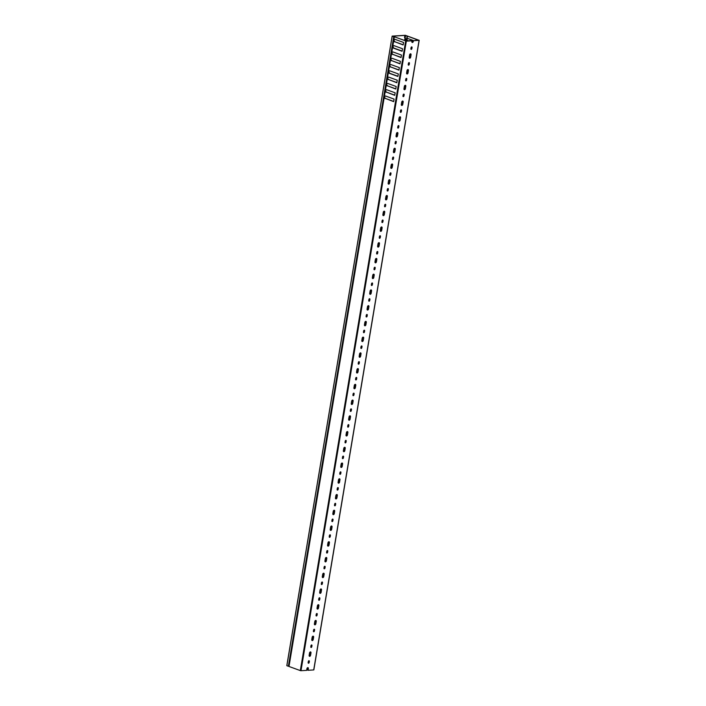 <?xml version="1.0" encoding="UTF-8"?>
<svg xmlns="http://www.w3.org/2000/svg" width="706" height="706" viewBox="0 0 706 706"><rect width="100%" height="100%" fill="white"/><g stroke="black" fill="none" stroke-linecap="round" stroke-linejoin="round"><path stroke-width="1.06" d="M405.985 35.6L418.137 40.083L413.425 40.719L419.196 40.33L405.368 35.3L392.157 36.103L286.857 665.696L288.383 666.252L393.727 36.694L392.201 36.138L286.857 665.696M405.968 35.688L405.465 35.494M405.015 38.195L404.714 39.986M405.482 35.388L392.545 36.174L394.001 36.712L288.383 666.252M393.727 36.694L288.648 666.279M403.638 94.145A0.732 0.477 -70 0 1 403.691 94.622L403.514 95.725A0.732 0.477 -70 0 1 403.029 96.431M403.779 94.11A0.732 0.477 -70 0 1 404.159 94.789L403.973 95.892A0.732 0.477 -70 0 1 402.967 95.954L403.152 94.851A0.732 0.477 -70 0 1 403.779 94.11M404.776 85.541A1.059 0.688 -70 0 1 404.759 85.903L404.361 88.259A1.059 0.688 -70 0 1 403.947 89.088M405.253 85.302A1.059 0.688 -70 0 1 405.8 86.282L405.412 88.638A1.059 0.688 -70 0 1 403.956 88.727L404.353 86.37A1.059 0.688 -70 0 1 405.253 85.302M406.277 78.41A0.732 0.477 -70 0 1 406.329 78.887L406.144 79.981A0.732 0.477 -70 0 1 405.659 80.687M406.409 78.375A0.732 0.477 -70 0 1 406.788 79.054L406.612 80.157A0.732 0.477 -70 0 1 405.606 80.21L405.791 79.116A0.732 0.477 -70 0 1 406.409 78.375M408.906 62.666A0.732 0.477 -70 0 1 408.959 63.143L408.774 64.246A0.732 0.477 -70 0 1 408.289 64.952M409.039 62.631A0.732 0.477 -70 0 1 409.427 63.311L409.242 64.414A0.732 0.477 -70 0 1 408.236 64.475L408.421 63.372A0.732 0.477 -70 0 1 409.039 62.631M407.821 69.567A1.059 0.688 -70 0 1 407.971 70.371L407.583 72.736A1.059 0.688 -70 0 1 406.744 73.795M407.883 69.559A1.059 0.688 -70 0 1 408.439 70.538L408.042 72.903A1.059 0.688 -70 0 1 406.594 72.992L406.991 70.626A1.059 0.688 -70 0 1 407.883 69.559M402.552 101.046A1.059 0.688 -70 0 1 402.702 101.849L402.314 104.206A1.059 0.688 -70 0 1 401.476 105.265M402.614 101.037A1.059 0.688 -70 0 1 403.17 102.017L402.773 104.382A1.059 0.688 -70 0 1 401.326 104.462L401.723 102.105A1.059 0.688 -70 0 1 402.614 101.037M401.008 109.889A0.732 0.477 -70 0 1 401.061 110.365L400.876 111.46A0.732 0.477 -70 0 1 400.39 112.166M401.14 109.854A0.732 0.477 -70 0 1 401.529 110.533L401.343 111.636A0.732 0.477 -70 0 1 400.337 111.689L400.523 110.595A0.732 0.477 -70 0 1 401.14 109.854M399.508 117.019A1.059 0.688 -70 0 1 399.49 117.381L399.093 119.738A1.059 0.688 -70 0 1 398.678 120.567M399.984 116.781A1.059 0.688 -70 0 1 400.54 117.761L400.143 120.117A1.059 0.688 -70 0 1 398.687 120.205L399.084 117.84A1.059 0.688 -70 0 1 399.984 116.781M398.369 125.624A0.732 0.477 -70 0 1 398.431 126.1L398.246 127.204A0.732 0.477 -70 0 1 397.76 127.91M398.511 125.589A0.732 0.477 -70 0 1 398.89 126.268L398.705 127.371A0.732 0.477 -70 0 1 397.699 127.433L397.884 126.33A0.732 0.477 -70 0 1 398.511 125.589M397.284 132.525A1.059 0.688 -70 0 1 397.443 133.328L397.046 135.684A1.059 0.688 -70 0 1 396.216 136.743M397.346 132.516A1.059 0.688 -70 0 1 397.902 133.496L397.504 135.861A1.059 0.688 -70 0 1 396.057 135.94L396.454 133.584A1.059 0.688 -70 0 1 397.346 132.516M395.739 141.359A0.732 0.477 -70 0 1 395.792 141.835L395.607 142.939A0.732 0.477 -70 0 1 395.122 143.645M395.872 141.332A0.732 0.477 -70 0 1 396.26 142.012L396.075 143.106A0.732 0.477 -70 0 1 395.069 143.168L395.254 142.065A0.732 0.477 -70 0 1 395.872 141.332M394.239 148.489A1.059 0.688 -70 0 1 394.222 148.851L393.833 151.216A1.059 0.688 -70 0 1 393.41 152.046M394.716 148.251A1.059 0.688 -70 0 1 395.272 149.231L394.875 151.596A1.059 0.688 -70 0 1 393.427 151.684L393.816 149.319A1.059 0.688 -70 0 1 394.716 148.251M393.101 157.103A0.732 0.477 -70 0 1 393.163 157.579L392.977 158.682A0.732 0.477 -70 0 1 392.492 159.388M393.242 157.067A0.732 0.477 -70 0 1 393.621 157.747L393.436 158.85A0.732 0.477 -70 0 1 392.439 158.912L392.615 157.809A0.732 0.477 -70 0 1 393.242 157.067M392.015 164.004A1.059 0.688 -70 0 1 392.174 164.807L391.777 167.163A1.059 0.688 -70 0 1 390.947 168.222M392.077 163.995A1.059 0.688 -70 0 1 392.633 164.975L392.236 167.331A1.059 0.688 -70 0 1 390.789 167.419L391.186 165.063A1.059 0.688 -70 0 1 392.077 163.995M390.471 172.838A0.732 0.477 -70 0 1 390.524 173.314L390.339 174.417A0.732 0.477 -70 0 1 389.853 175.123M390.603 172.811A0.732 0.477 -70 0 1 390.992 173.482L390.806 174.585A0.732 0.477 -70 0 1 389.8 174.647L389.986 173.544A0.732 0.477 -70 0 1 390.603 172.811M388.971 179.968A1.059 0.688 -70 0 1 388.953 180.33L388.565 182.695A1.059 0.688 -70 0 1 388.141 183.525M389.447 179.73A1.059 0.688 -70 0 1 390.003 180.71L389.606 183.075A1.059 0.688 -70 0 1 388.159 183.163L388.547 180.798A1.059 0.688 -70 0 1 389.447 179.73M387.832 188.581A0.732 0.477 -70 0 1 387.894 189.058L387.709 190.161A0.732 0.477 -70 0 1 387.223 190.867M387.973 188.546A0.732 0.477 -70 0 1 388.353 189.226L388.168 190.329A0.732 0.477 -70 0 1 387.17 190.391L387.356 189.287A0.732 0.477 -70 0 1 387.973 188.546M386.747 195.483A1.059 0.688 -70 0 1 386.906 196.286L386.509 198.642A1.059 0.688 -70 0 1 385.679 199.701M386.817 195.474A1.059 0.688 -70 0 1 387.365 196.453L386.976 198.81A1.059 0.688 -70 0 1 385.52 198.898L385.917 196.542A1.059 0.688 -70 0 1 386.817 195.474M385.202 204.316A0.732 0.477 -70 0 1 385.255 204.793L385.07 205.896A0.732 0.477 -70 0 1 384.585 206.602M385.335 204.29A0.732 0.477 -70 0 1 385.723 204.961L385.538 206.064A0.732 0.477 -70 0 1 384.532 206.126L384.717 205.022A0.732 0.477 -70 0 1 385.335 204.29M383.702 211.447A1.059 0.688 -70 0 1 383.693 211.809L383.296 214.174A1.059 0.688 -70 0 1 382.873 215.003M384.179 211.209A1.059 0.688 -70 0 1 384.735 212.188L384.338 214.553A1.059 0.688 -70 0 1 382.89 214.642L383.287 212.277A1.059 0.688 -70 0 1 384.179 211.209M382.573 220.06A0.732 0.477 -70 0 1 382.626 220.537L382.44 221.64A0.732 0.477 -70 0 1 381.955 222.346M382.705 220.025A0.732 0.477 -70 0 1 383.084 220.704L382.908 221.808A0.732 0.477 -70 0 1 381.902 221.869L382.087 220.766A0.732 0.477 -70 0 1 382.705 220.025M381.478 226.961A1.059 0.688 -70 0 1 381.637 227.764L381.24 230.121A1.059 0.688 -70 0 1 380.41 231.18M381.549 226.953A1.059 0.688 -70 0 1 382.096 227.932L381.708 230.288A1.059 0.688 -70 0 1 380.252 230.377L380.649 228.02A1.059 0.688 -70 0 1 381.549 226.953M379.934 235.795A0.732 0.477 -70 0 1 379.987 236.272L379.802 237.375A0.732 0.477 -70 0 1 379.325 238.081M380.075 235.76A0.732 0.477 -70 0 1 380.455 236.439L380.269 237.543A0.732 0.477 -70 0 1 379.263 237.604L379.449 236.501A0.732 0.477 -70 0 1 380.075 235.76M378.434 242.926A1.059 0.688 -70 0 1 378.425 243.288L378.028 245.653A1.059 0.688 -70 0 1 377.604 246.482M378.91 242.688A1.059 0.688 -70 0 1 379.466 243.667L379.069 246.032A1.059 0.688 -70 0 1 377.622 246.12L378.019 243.755A1.059 0.688 -70 0 1 378.91 242.688M377.304 251.539A0.732 0.477 -70 0 1 377.357 252.016L377.172 253.11A0.732 0.477 -70 0 1 376.686 253.816M377.436 251.504A0.732 0.477 -70 0 1 377.825 252.183L377.639 253.286A0.732 0.477 -70 0 1 376.633 253.339L376.819 252.245A0.732 0.477 -70 0 1 377.436 251.504M376.21 258.44A1.059 0.688 -70 0 1 376.369 259.243L375.971 261.599A1.059 0.688 -70 0 1 375.142 262.658M376.28 258.431A1.059 0.688 -70 0 1 376.836 259.411L376.439 261.767A1.059 0.688 -70 0 1 374.983 261.855L375.38 259.499A1.059 0.688 -70 0 1 376.28 258.431M374.665 267.274A0.732 0.477 -70 0 1 374.718 267.75L374.542 268.854A0.732 0.477 -70 0 1 374.056 269.56M374.807 267.239A0.732 0.477 -70 0 1 375.186 267.918L375.001 269.021A0.732 0.477 -70 0 1 373.995 269.083L374.18 267.98A0.732 0.477 -70 0 1 374.807 267.239M373.165 274.405A1.059 0.688 -70 0 1 373.156 274.766L372.759 277.131A1.059 0.688 -70 0 1 372.336 277.952M373.642 274.166A1.059 0.688 -70 0 1 374.198 275.146L373.801 277.511A1.059 0.688 -70 0 1 372.353 277.59L372.75 275.234A1.059 0.688 -70 0 1 373.642 274.166M372.036 283.018A0.732 0.477 -70 0 1 372.088 283.494L371.903 284.589A0.732 0.477 -70 0 1 371.418 285.295M372.168 282.982A0.732 0.477 -70 0 1 372.556 283.662L372.371 284.765A0.732 0.477 -70 0 1 371.365 284.818L371.55 283.724A0.732 0.477 -70 0 1 372.168 282.982M370.95 289.91A1.059 0.688 -70 0 1 371.1 290.713L370.703 293.078A1.059 0.688 -70 0 1 369.873 294.137M371.012 289.91A1.059 0.688 -70 0 1 371.568 290.89L371.171 293.246A1.059 0.688 -70 0 1 369.723 293.334L370.112 290.969A1.059 0.688 -70 0 1 371.012 289.91M369.397 298.753A0.732 0.477 -70 0 1 369.459 299.229L369.273 300.332A0.732 0.477 -70 0 1 368.788 301.038M369.538 298.717A0.732 0.477 -70 0 1 369.918 299.397L369.732 300.5A0.732 0.477 -70 0 1 368.735 300.562L368.911 299.459A0.732 0.477 -70 0 1 369.538 298.717M367.897 305.883A1.059 0.688 -70 0 1 367.888 306.245L367.491 308.601A1.059 0.688 -70 0 1 367.076 309.431M368.373 305.645A1.059 0.688 -70 0 1 368.929 306.625L368.532 308.99A1.059 0.688 -70 0 1 367.085 309.069L367.482 306.713A1.059 0.688 -70 0 1 368.373 305.645M366.767 314.488A0.732 0.477 -70 0 1 366.82 314.964L366.635 316.067A0.732 0.477 -70 0 1 366.149 316.773M366.899 314.461A0.732 0.477 -70 0 1 367.288 315.141L367.102 316.235A0.732 0.477 -70 0 1 366.096 316.297L366.282 315.194A0.732 0.477 -70 0 1 366.899 314.461M365.682 321.389A1.059 0.688 -70 0 1 365.832 322.192L365.434 324.557A1.059 0.688 -70 0 1 364.605 325.616M365.743 321.38A1.059 0.688 -70 0 1 366.299 322.36L365.902 324.725A1.059 0.688 -70 0 1 364.455 324.813L364.843 322.448A1.059 0.688 -70 0 1 365.743 321.38M364.128 330.231A0.732 0.477 -70 0 1 364.19 330.708L364.005 331.811A0.732 0.477 -70 0 1 363.519 332.517M364.27 330.196A0.732 0.477 -70 0 1 364.649 330.876L364.464 331.979A0.732 0.477 -70 0 1 363.466 332.041L363.652 330.938A0.732 0.477 -70 0 1 364.27 330.196M362.628 337.362A1.059 0.688 -70 0 1 362.619 337.724L362.222 340.08A1.059 0.688 -70 0 1 361.807 340.91M363.113 337.124A1.059 0.688 -70 0 1 363.661 338.103L363.263 340.46A1.059 0.688 -70 0 1 361.816 340.548L362.213 338.192A1.059 0.688 -70 0 1 363.113 337.124M361.498 345.966A0.732 0.477 -70 0 1 361.551 346.443L361.366 347.546A0.732 0.477 -70 0 1 360.881 348.252M361.631 345.94A0.732 0.477 -70 0 1 362.019 346.611L361.834 347.714A0.732 0.477 -70 0 1 360.828 347.776L361.013 346.672A0.732 0.477 -70 0 1 361.631 345.94M360.413 352.868A1.059 0.688 -70 0 1 360.563 353.671L360.166 356.036A1.059 0.688 -70 0 1 359.336 357.095M360.475 352.859A1.059 0.688 -70 0 1 361.031 353.838L360.634 356.203A1.059 0.688 -70 0 1 359.186 356.292L359.575 353.927A1.059 0.688 -70 0 1 360.475 352.859M358.869 361.71A0.732 0.477 -70 0 1 358.922 362.187L358.736 363.29A0.732 0.477 -70 0 1 358.251 363.996M359.001 361.675A0.732 0.477 -70 0 1 359.38 362.354L359.195 363.458A0.732 0.477 -70 0 1 358.198 363.519L358.383 362.416A0.732 0.477 -70 0 1 359.001 361.675M357.368 368.841A1.059 0.688 -70 0 1 357.351 369.203L356.954 371.559A1.059 0.688 -70 0 1 356.539 372.389M357.845 368.603A1.059 0.688 -70 0 1 358.392 369.582L358.004 371.938A1.059 0.688 -70 0 1 356.548 372.027L356.945 369.67A1.059 0.688 -70 0 1 357.845 368.603M356.23 377.445A0.732 0.477 -70 0 1 356.283 377.922L356.098 379.025A0.732 0.477 -70 0 1 355.621 379.731M356.362 377.419A0.732 0.477 -70 0 1 356.751 378.089L356.565 379.193A0.732 0.477 -70 0 1 355.559 379.254L355.745 378.151A0.732 0.477 -70 0 1 356.362 377.419M355.144 384.346A1.059 0.688 -70 0 1 355.295 385.149L354.906 387.515A1.059 0.688 -70 0 1 354.068 388.574M355.206 384.338A1.059 0.688 -70 0 1 355.762 385.317L355.365 387.682A1.059 0.688 -70 0 1 353.918 387.77L354.315 385.405A1.059 0.688 -70 0 1 355.206 384.338M353.6 393.189A0.732 0.477 -70 0 1 353.653 393.666L353.468 394.769A0.732 0.477 -70 0 1 352.982 395.475M353.732 393.154A0.732 0.477 -70 0 1 354.112 393.833L353.935 394.936A0.732 0.477 -70 0 1 352.929 394.998L353.115 393.895A0.732 0.477 -70 0 1 353.732 393.154M352.1 400.32A1.059 0.688 -70 0 1 352.082 400.681L351.685 403.038A1.059 0.688 -70 0 1 351.27 403.867M352.576 400.081A1.059 0.688 -70 0 1 353.124 401.061L352.735 403.417A1.059 0.688 -70 0 1 351.279 403.505L351.676 401.149A1.059 0.688 -70 0 1 352.576 400.081M350.961 408.924A0.732 0.477 -70 0 1 351.014 409.401L350.838 410.504A0.732 0.477 -70 0 1 350.352 411.21M351.103 408.889A0.732 0.477 -70 0 1 351.482 409.568L351.297 410.671A0.732 0.477 -70 0 1 350.291 410.733L350.476 409.63A0.732 0.477 -70 0 1 351.103 408.889M349.876 415.825A1.059 0.688 -70 0 1 350.026 416.628L349.638 418.993A1.059 0.688 -70 0 1 348.799 420.052M349.938 415.816A1.059 0.688 -70 0 1 350.494 416.796L350.097 419.161A1.059 0.688 -70 0 1 348.649 419.249L349.046 416.884A1.059 0.688 -70 0 1 349.938 415.816M348.332 424.668A0.732 0.477 -70 0 1 348.385 425.144L348.199 426.239A0.732 0.477 -70 0 1 347.714 426.945M348.464 424.633A0.732 0.477 -70 0 1 348.852 425.312L348.667 426.415A0.732 0.477 -70 0 1 347.661 426.468L347.846 425.374A0.732 0.477 -70 0 1 348.464 424.633M346.831 431.798A1.059 0.688 -70 0 1 346.814 432.16L346.417 434.517A1.059 0.688 -70 0 1 346.002 435.346M347.308 431.56A1.059 0.688 -70 0 1 347.864 432.54L347.467 434.896A1.059 0.688 -70 0 1 346.011 434.984L346.408 432.628A1.059 0.688 -70 0 1 347.308 431.56M345.693 440.403A0.732 0.477 -70 0 1 345.755 440.879L345.569 441.982A0.732 0.477 -70 0 1 345.084 442.688M345.834 440.367A0.732 0.477 -70 0 1 346.214 441.047L346.028 442.15A0.732 0.477 -70 0 1 345.022 442.212L345.208 441.109A0.732 0.477 -70 0 1 345.834 440.367M344.607 447.304A1.059 0.688 -70 0 1 344.766 448.107L344.369 450.463A1.059 0.688 -70 0 1 343.54 451.522M344.669 447.295A1.059 0.688 -70 0 1 345.225 448.275L344.828 450.64A1.059 0.688 -70 0 1 343.381 450.719L343.778 448.363A1.059 0.688 -70 0 1 344.669 447.295M343.063 456.147A0.732 0.477 -70 0 1 343.116 456.623L342.931 457.717A0.732 0.477 -70 0 1 342.445 458.423M343.195 456.111A0.732 0.477 -70 0 1 343.584 456.791L343.398 457.894A0.732 0.477 -70 0 1 342.392 457.947L342.578 456.853A0.732 0.477 -70 0 1 343.195 456.111M341.563 463.277A1.059 0.688 -70 0 1 341.545 463.639L341.157 465.995A1.059 0.688 -70 0 1 340.733 466.825M342.039 463.039A1.059 0.688 -70 0 1 342.595 464.018L342.198 466.375A1.059 0.688 -70 0 1 340.751 466.463L341.139 464.098A1.059 0.688 -70 0 1 342.039 463.039M340.424 471.882A0.732 0.477 -70 0 1 340.486 472.358L340.301 473.461A0.732 0.477 -70 0 1 339.815 474.167M340.566 471.846A0.732 0.477 -70 0 1 340.945 472.526L340.76 473.629A0.732 0.477 -70 0 1 339.762 473.691L339.939 472.588A0.732 0.477 -70 0 1 340.566 471.846M339.339 478.783A1.059 0.688 -70 0 1 339.498 479.586L339.101 481.942A1.059 0.688 -70 0 1 338.271 483.001M339.401 478.774A1.059 0.688 -70 0 1 339.957 479.753L339.56 482.119A1.059 0.688 -70 0 1 338.112 482.198L338.509 479.842A1.059 0.688 -70 0 1 339.401 478.774M337.795 487.617A0.732 0.477 -70 0 1 337.847 488.093L337.662 489.196A0.732 0.477 -70 0 1 337.177 489.902M337.927 487.59A0.732 0.477 -70 0 1 338.315 488.27L338.13 489.364A0.732 0.477 -70 0 1 337.124 489.426L337.309 488.323A0.732 0.477 -70 0 1 337.927 487.59M336.294 494.747A1.059 0.688 -70 0 1 336.277 495.109L335.888 497.474A1.059 0.688 -70 0 1 335.465 498.304M336.771 494.509A1.059 0.688 -70 0 1 337.327 495.488L336.93 497.854A1.059 0.688 -70 0 1 335.482 497.942L335.871 495.577A1.059 0.688 -70 0 1 336.771 494.509M335.165 503.36A0.732 0.477 -70 0 1 335.218 503.837L335.032 504.94A0.732 0.477 -70 0 1 334.547 505.646M335.297 503.325A0.732 0.477 -70 0 1 335.677 504.005L335.491 505.108A0.732 0.477 -70 0 1 334.494 505.169L334.679 504.066A0.732 0.477 -70 0 1 335.297 503.325M334.07 510.262A1.059 0.688 -70 0 1 334.229 511.065L333.832 513.421A1.059 0.688 -70 0 1 333.003 514.48M334.141 510.253A1.059 0.688 -70 0 1 334.688 511.232L334.3 513.589A1.059 0.688 -70 0 1 332.844 513.677L333.241 511.32A1.059 0.688 -70 0 1 334.141 510.253M332.526 519.095A0.732 0.477 -70 0 1 332.579 519.572L332.394 520.675A0.732 0.477 -70 0 1 331.908 521.381M332.658 519.069A0.732 0.477 -70 0 1 333.047 519.74L332.861 520.843A0.732 0.477 -70 0 1 331.855 520.904L332.041 519.801A0.732 0.477 -70 0 1 332.658 519.069M331.026 526.226A1.059 0.688 -70 0 1 331.017 526.588L330.62 528.953A1.059 0.688 -70 0 1 330.196 529.782M331.502 525.988A1.059 0.688 -70 0 1 332.058 526.967L331.661 529.332A1.059 0.688 -70 0 1 330.214 529.421L330.611 527.055A1.059 0.688 -70 0 1 331.502 525.988M329.896 534.839A0.732 0.477 -70 0 1 329.949 535.316L329.764 536.419A0.732 0.477 -70 0 1 329.278 537.125M330.029 534.804A0.732 0.477 -70 0 1 330.408 535.483L330.231 536.586A0.732 0.477 -70 0 1 329.225 536.648L329.411 535.545A0.732 0.477 -70 0 1 330.029 534.804M328.802 541.74A1.059 0.688 -70 0 1 328.961 542.543L328.564 544.9A1.059 0.688 -70 0 1 327.734 545.959M328.872 541.731A1.059 0.688 -70 0 1 329.42 542.711L329.031 545.067A1.059 0.688 -70 0 1 327.575 545.156L327.972 542.799A1.059 0.688 -70 0 1 328.872 541.731M327.257 550.574A0.732 0.477 -70 0 1 327.31 551.051L327.134 552.154A0.732 0.477 -70 0 1 326.649 552.86M327.399 550.548A0.732 0.477 -70 0 1 327.778 551.218L327.593 552.321A0.732 0.477 -70 0 1 326.587 552.383L326.772 551.28A0.732 0.477 -70 0 1 327.399 550.548M325.757 557.705A1.059 0.688 -70 0 1 325.748 558.067L325.351 560.432A1.059 0.688 -70 0 1 324.928 561.261M326.234 557.466A1.059 0.688 -70 0 1 326.79 558.446L326.393 560.811A1.059 0.688 -70 0 1 324.945 560.899L325.342 558.534A1.059 0.688 -70 0 1 326.234 557.466M324.628 566.318A0.732 0.477 -70 0 1 324.681 566.794L324.495 567.898A0.732 0.477 -70 0 1 324.01 568.604M324.76 566.283A0.732 0.477 -70 0 1 325.148 566.962L324.963 568.065A0.732 0.477 -70 0 1 323.957 568.127L324.142 567.024A0.732 0.477 -70 0 1 324.76 566.283M323.533 573.219A1.059 0.688 -70 0 1 323.692 574.022L323.295 576.378A1.059 0.688 -70 0 1 322.465 577.437M323.604 573.21A1.059 0.688 -70 0 1 324.16 574.19L323.763 576.546A1.059 0.688 -70 0 1 322.307 576.634L322.704 574.278A1.059 0.688 -70 0 1 323.604 573.21M321.989 582.053A0.732 0.477 -70 0 1 322.051 582.529L321.865 583.633A0.732 0.477 -70 0 1 321.38 584.339M322.13 582.018A0.732 0.477 -70 0 1 322.51 582.697L322.324 583.8A0.732 0.477 -70 0 1 321.318 583.862L321.504 582.759A0.732 0.477 -70 0 1 322.13 582.018M320.489 589.183A1.059 0.688 -70 0 1 320.48 589.545L320.083 591.91A1.059 0.688 -70 0 1 319.659 592.74M320.965 588.945A1.059 0.688 -70 0 1 321.521 589.925L321.124 592.29A1.059 0.688 -70 0 1 319.677 592.378L320.074 590.013A1.059 0.688 -70 0 1 320.965 588.945M319.359 597.797A0.732 0.477 -70 0 1 319.412 598.273L319.227 599.368A0.732 0.477 -70 0 1 318.741 600.074M319.491 597.761A0.732 0.477 -70 0 1 319.88 598.441L319.694 599.544A0.732 0.477 -70 0 1 318.688 599.597L318.874 598.503A0.732 0.477 -70 0 1 319.491 597.761M318.274 604.698A1.059 0.688 -70 0 1 318.424 605.501L318.027 607.857A1.059 0.688 -70 0 1 317.197 608.916M318.335 604.689A1.059 0.688 -70 0 1 318.891 605.669L318.494 608.025A1.059 0.688 -70 0 1 317.047 608.113L317.435 605.757A1.059 0.688 -70 0 1 318.335 604.689M316.72 613.532A0.732 0.477 -70 0 1 316.782 614.008L316.597 615.111A0.732 0.477 -70 0 1 316.111 615.817M316.862 613.496A0.732 0.477 -70 0 1 317.241 614.176L317.056 615.279A0.732 0.477 -70 0 1 316.059 615.341L316.235 614.238A0.732 0.477 -70 0 1 316.862 613.496M315.22 620.662A1.059 0.688 -70 0 1 315.211 621.024L314.814 623.389A1.059 0.688 -70 0 1 314.399 624.21M315.697 620.424A1.059 0.688 -70 0 1 316.253 621.404L315.856 623.769A1.059 0.688 -70 0 1 314.408 623.848L314.805 621.492A1.059 0.688 -70 0 1 315.697 620.424M314.091 629.275A0.732 0.477 -70 0 1 314.144 629.752L313.958 630.846A0.732 0.477 -70 0 1 313.473 631.552M314.223 629.24A0.732 0.477 -70 0 1 314.611 629.92L314.426 631.023A0.732 0.477 -70 0 1 313.42 631.076L313.605 629.981A0.732 0.477 -70 0 1 314.223 629.24M313.005 636.168A1.059 0.688 -70 0 1 313.155 636.971L312.758 639.336A1.059 0.688 -70 0 1 311.928 640.395M313.067 636.168A1.059 0.688 -70 0 1 313.623 637.147L313.226 639.504A1.059 0.688 -70 0 1 311.778 639.592L312.167 637.227A1.059 0.688 -70 0 1 313.067 636.168M311.461 645.01A0.732 0.477 -70 0 1 311.514 645.487L311.328 646.59A0.732 0.477 -70 0 1 310.843 647.296M311.593 644.975A0.732 0.477 -70 0 1 311.973 645.655L311.787 646.758A0.732 0.477 -70 0 1 310.79 646.82L310.975 645.716A0.732 0.477 -70 0 1 311.593 644.975M309.96 652.141A1.059 0.688 -70 0 1 309.943 652.503L309.546 654.859A1.059 0.688 -70 0 1 309.131 655.689M310.437 651.903A1.059 0.688 -70 0 1 310.984 652.882L310.596 655.247A1.059 0.688 -70 0 1 309.14 655.327L309.537 652.971A1.059 0.688 -70 0 1 310.437 651.903M308.822 660.745A0.732 0.477 -70 0 1 308.875 661.222L308.69 662.325A0.732 0.477 -70 0 1 308.204 663.031M308.954 660.719A0.732 0.477 -70 0 1 309.343 661.398L309.157 662.493A0.732 0.477 -70 0 1 308.151 662.555L308.337 661.451A0.732 0.477 -70 0 1 308.954 660.719M307.737 667.647A1.059 0.688 -70 0 1 307.887 668.45L307.613 670.109L308.081 670.276L313.711 669.932L419.064 40.374M413.425 40.719L413.31 41.425A1.059 0.688 -70 0 1 411.863 41.513L411.519 40.63L405.641 40.842L392.898 36.271L406.347 41.142L300.994 670.7L306.625 670.365L306.907 668.706A1.059 0.688 -70 0 1 308.354 668.617L308.081 670.276M411.545 46.931A0.732 0.477 -70 0 1 411.598 47.408L411.413 48.511A0.732 0.477 -70 0 1 410.927 49.217M411.677 46.896A0.732 0.477 -70 0 1 412.057 47.576L411.872 48.679A0.732 0.477 -70 0 1 410.874 48.74L411.06 47.637A0.732 0.477 -70 0 1 411.677 46.896M410.045 54.062A1.059 0.688 -70 0 1 410.027 54.424L409.63 56.78A1.059 0.688 -70 0 1 409.215 57.61M410.521 53.824A1.059 0.688 -70 0 1 411.068 54.803L410.68 57.16A1.059 0.688 -70 0 1 409.224 57.248L409.621 54.892A1.059 0.688 -70 0 1 410.521 53.824M412.966 40.542L412.842 41.257A1.059 0.688 -70 0 1 412.013 42.316M406.832 71.544L407.724 71.862M405.579 35.821L405.156 38.318L406.126 38.998L407.98 38.565L413.363 40.524M404.52 40.057L406.409 39.73L407.406 40.877M402.138 51.079L394.019 48.132L392.536 46.773L393.11 46.764M394.177 45.705L392.651 46.111L393.542 40.41L395.069 41.839L403.188 44.787M395.236 39.412L393.701 39.818L394.204 36.836M393.71 101.452L385.591 98.496L384.108 97.137L384.682 97.128M385.75 96.069L384.223 96.475L385.114 90.774L386.641 92.204L394.76 95.151M386.809 89.777L385.273 90.183L386.164 84.473L387.691 85.903L395.81 88.859M387.859 83.484L386.332 83.882L387.223 78.181L388.75 79.61L396.869 82.558M388.909 77.183L387.382 77.589L388.326 71.95L388.891 71.941L388.274 71.888L389.35 73.336L397.893 76.442L398.316 73.927L389.774 70.821L388.432 71.288L389.324 65.587L390.85 67.017L398.978 69.973M397.919 76.266L389.8 73.309L388.891 71.941M389.968 70.891L388.468 71.315M391.018 64.59L389.491 64.996L390.383 59.295L391.909 60.725L400.028 63.672M392.068 58.298L390.542 58.704L391.433 52.994L392.96 54.424L401.079 57.38M393.127 52.006L391.592 52.403L392.536 46.773M391.477 51.838L391.592 52.403L392.933 51.935L401.476 55.042L401.052 57.557L392.96 54.424M390.418 58.13L390.542 58.704M389.368 64.431L389.491 64.996M388.309 70.724L388.432 71.288M387.259 77.016L387.382 77.589M386.208 83.317L386.332 83.882M385.149 89.609L385.273 90.183M384.099 95.91L384.223 96.475M288.675 666.164L384.108 97.137M392.571 46.799L393.569 48.158L402.102 51.264L402.526 48.74L393.992 45.643L392.677 46.137M391.486 53.065L392.518 54.45M391.609 53.259L390.7 58.669L391.883 58.227L400.417 61.334L400.002 63.849L391.909 60.725M390.436 59.366L391.459 60.751M390.55 59.551L389.65 64.961L390.833 64.528L399.367 67.626L398.943 70.15L390.85 67.017M389.377 65.658L390.409 67.044M388.45 72.144L387.541 77.554L388.724 77.113L397.257 80.219L396.834 82.743L388.75 79.61M387.267 78.251L388.3 79.637M387.391 78.437L386.491 83.855L387.665 83.414L396.207 86.52L395.784 89.035L387.691 85.903M386.217 84.543L387.25 85.929M386.341 84.729L385.432 90.147L386.614 89.706L395.148 92.813L394.733 95.328L386.641 92.204M385.167 90.836L386.191 92.23M385.291 91.03L384.382 96.44L385.564 96.007L394.098 99.105L393.674 101.629L385.591 98.496M384.135 97.163L385.141 98.522M384.232 97.322L288.992 666.473L300.315 670.594L405.659 41.036M394.345 36.915L393.86 39.783L395.042 39.342L403.576 42.448L403.161 44.963L395.069 41.839M393.595 40.471L394.619 41.866M406.012 39.66L406.947 39.695L407.856 40.851M406.515 39.068L408.174 38.636M392.527 45.537L392.651 46.111M393.577 39.245L393.701 39.818M406.347 41.142L411.977 40.798M404.997 35.635L404.917 38.089L405.306 35.75M300.994 670.7L300.315 670.594M406.409 39.73L406.947 39.695M393.621 40.498L394.16 40.471M385.194 90.862L385.732 90.836M386.244 84.57L386.791 84.535M387.303 78.278L387.841 78.242M389.35 73.336L389.8 73.309M389.403 65.684L389.95 65.649M390.462 59.383L391 59.357M391.512 53.091L392.059 53.056M393.569 48.158L394.019 48.132M405.491 38.548L405.27 39.845M406.585 39.068L406.488 39.624M406.382 39.633L406.471 39.059M404.159 94.789L403.691 94.622M405.8 86.282L404.759 85.903M406.788 79.054L406.329 78.887M409.427 63.311L408.959 63.143M408.439 70.538L407.971 70.371M403.17 102.017L402.702 101.849M401.529 110.533L401.061 110.365M400.54 117.761L399.49 117.381M398.89 126.268L398.431 126.1M397.902 133.496L397.443 133.328M396.26 142.012L395.792 141.835M395.272 149.231L394.222 148.851M393.621 157.747L393.163 157.579M392.633 164.975L392.174 164.807M390.992 173.482L390.524 173.314M390.003 180.71L388.953 180.33M388.353 189.226L387.894 189.058M387.365 196.453L386.906 196.286M385.723 204.961L385.255 204.793M384.735 212.188L383.693 211.809M383.084 220.704L382.626 220.537M382.096 227.932L381.637 227.764M380.455 236.439L379.987 236.272M379.466 243.667L378.425 243.288M377.825 252.183L377.357 252.016M376.836 259.411L376.369 259.243M375.186 267.918L374.718 267.75M374.198 275.146L373.156 274.766M372.556 283.662L372.088 283.494M371.568 290.89L371.1 290.713M369.918 299.397L369.459 299.229M368.929 306.625L367.888 306.245M367.288 315.141L366.82 314.964M366.299 322.36L365.832 322.192M364.649 330.876L364.19 330.708M363.661 338.103L362.619 337.724M362.019 346.611L361.551 346.443M361.031 353.838L360.563 353.671M359.38 362.354L358.922 362.187M358.392 369.582L357.351 369.203M356.751 378.089L356.283 377.922M355.762 385.317L355.295 385.149M354.112 393.833L353.653 393.666M353.124 401.061L352.082 400.681M351.482 409.568L351.014 409.401M350.494 416.796L350.026 416.628M348.852 425.312L348.385 425.144M347.864 432.54L346.814 432.16M346.214 441.047L345.755 440.879M345.225 448.275L344.766 448.107M343.584 456.791L343.116 456.623M342.595 464.018L341.545 463.639M340.945 472.526L340.486 472.358M339.957 479.753L339.498 479.586M338.315 488.27L337.847 488.093M337.327 495.488L336.277 495.109M335.677 504.005L335.218 503.837M334.688 511.232L334.229 511.065M333.047 519.74L332.579 519.572M332.058 526.967L331.017 526.588M330.408 535.483L329.949 535.316M329.42 542.711L328.961 542.543M327.778 551.218L327.31 551.051M326.79 558.446L325.748 558.067M325.148 566.962L324.681 566.794M324.16 574.19L323.692 574.022M322.51 582.697L322.051 582.529M321.521 589.925L320.48 589.545M319.88 598.441L319.412 598.273M318.891 605.669L318.424 605.501M317.241 614.176L316.782 614.008M316.253 621.404L315.211 621.024M314.611 629.92L314.144 629.752M313.623 637.147L313.155 636.971M311.973 645.655L311.514 645.487M310.984 652.882L309.943 652.503M309.343 661.398L308.875 661.222M308.354 668.617L307.887 668.45M412.057 47.576L411.598 47.408M411.068 54.803L410.027 54.424M407.433 36.191L406.974 38.936M406.788 40.057L406.638 40.93M392.66 46.958L391.759 52.376M389.5 65.843L388.591 71.262M393.719 40.666L392.81 46.075M406.356 40.939L406.541 39.827M404.882 39.942L404.785 40.524M406.55 39.624L407.159 36.121M410.68 57.16L409.63 56.78M411.872 48.679L411.413 48.511M413.31 41.425L412.842 41.257M309.157 662.493L308.69 662.325M310.596 655.247L309.546 654.859M311.787 646.758L311.328 646.59M313.226 639.504L312.758 639.336M314.426 631.023L313.958 630.846M315.856 623.769L314.814 623.389M317.056 615.279L316.597 615.111M318.494 608.025L318.027 607.857M319.694 599.544L319.227 599.368M321.124 592.29L320.083 591.91M322.324 583.8L321.865 583.633M323.763 576.546L323.295 576.378M324.963 568.065L324.495 567.898M326.393 560.811L325.351 560.432M327.593 552.321L327.134 552.154M329.031 545.067L328.564 544.9M330.231 536.586L329.764 536.419M331.661 529.332L330.62 528.953M332.861 520.843L332.394 520.675M334.3 513.589L333.832 513.421M335.491 505.108L335.032 504.94M336.93 497.854L335.888 497.474M338.13 489.364L337.662 489.196M339.56 482.119L339.101 481.942M340.76 473.629L340.301 473.461M342.198 466.375L341.157 465.995M343.398 457.894L342.931 457.717M344.828 450.64L344.369 450.463M346.028 442.15L345.569 441.982M347.467 434.896L346.417 434.517M348.667 426.415L348.199 426.239M350.097 419.161L349.638 418.993M351.297 410.671L350.838 410.504M352.735 403.417L351.685 403.038M353.935 394.936L353.468 394.769M355.365 387.682L354.906 387.515M356.565 379.193L356.098 379.025M358.004 371.938L356.954 371.559M359.195 363.458L358.736 363.29M360.634 356.203L360.166 356.036M361.834 347.714L361.366 347.546M363.263 340.46L362.222 340.08M364.464 331.979L364.005 331.811M365.902 324.725L365.434 324.557M367.102 316.235L366.635 316.067M368.532 308.99L367.491 308.601M369.732 300.5L369.273 300.332M371.171 293.246L370.703 293.078M372.371 284.765L371.903 284.589M373.801 277.511L372.759 277.131M375.001 269.021L374.542 268.854M376.439 261.767L375.971 261.599M377.639 253.286L377.172 253.11M379.069 246.032L378.028 245.653M380.269 237.543L379.802 237.375M381.708 230.288L381.24 230.121M382.908 221.808L382.44 221.64M384.338 214.553L383.296 214.174M385.538 206.064L385.07 205.896M386.976 198.81L386.509 198.642M388.168 190.329L387.709 190.161M389.606 183.075L388.565 182.695M390.806 174.585L390.339 174.417M392.236 167.331L391.777 167.163M393.436 158.85L392.977 158.682M394.875 151.596L393.833 151.216M396.075 143.106L395.607 142.939M397.504 135.861L397.046 135.684M398.705 127.371L398.246 127.204M400.143 120.117L399.093 119.738M401.343 111.636L400.876 111.46M402.773 104.382L402.314 104.206M408.042 72.903L407.583 72.736M409.242 64.414L408.774 64.246M406.612 80.157L406.144 79.981M405.412 88.638L404.361 88.259M403.973 95.892L403.514 95.725M405.341 38.442L405.094 39.889M392.157 36.103L286.804 665.67M419.196 40.33L313.843 669.888M404.847 35.538L404.503 37.586"/></g></svg>
